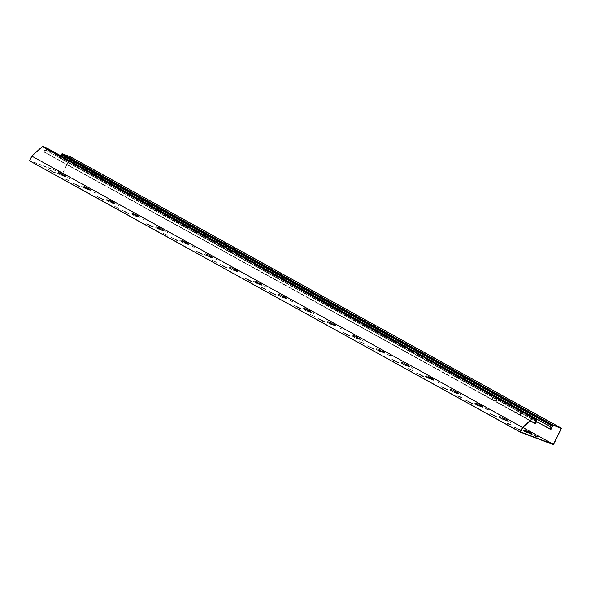 <?xml version="1.0" encoding="UTF-8"?>
<svg xmlns="http://www.w3.org/2000/svg" width="591" height="591" viewBox="0 0 591 591"><rect width="100%" height="100%" fill="white"/><g stroke="black" fill="none" stroke-linecap="round" stroke-linejoin="round"><path stroke-width="0.44" stroke-dasharray="2.96 2.22" d="M61.058 155.958L60.149 157.834L59.565 157.612L60.363 155.706L536.813 419.1M59.565 157.612L550.317 428.918M60.363 155.706L59.292 157.812L60.186 158.144L61.671 155.086L552.422 426.384M550.354 428.83L60.149 157.834M62.181 153.786L61.759 154.643A0.635 0.384 -61.1 0 1 61.671 155.086L61.508 155.019M60.186 158.144L550.938 429.443M536.532 421.642L59.292 157.812M60.193 155.669L536.82 419.159M552.88 425.343L62.129 154.044L70.418 157.125L62.69 173.074L29.831 160.641L31.951 156.297L42.559 146.605L45.766 147.824L536.517 419.122M29.55 160.833L62.727 173.385L70.698 156.933M70.418 157.125L561.169 428.423M62.727 173.385L553.479 444.683M514.517 427.367L521.58 430.669L518.817 429.546L520.974 430.78L514.643 427.108L521.365 430.344M489.983 413.803L497.046 417.106L494.275 415.983L496.433 417.216L490.102 413.545L495.132 416.33L496.558 416.958L494.401 415.732L497.164 416.854L490.102 413.545M465.442 400.233L472.505 403.542L469.742 402.419L471.899 403.646L470.473 403.018L465.568 399.981L470.599 402.759L472.017 403.394L469.86 402.161L472.63 403.291L465.568 399.981M440.908 386.669L447.971 389.979L445.2 388.848L447.357 390.082L445.932 389.454L441.026 386.418L446.057 389.196L447.483 389.831L445.326 388.597L448.089 389.72L441.026 386.418M416.367 373.106L423.429 376.408L420.666 375.285L422.824 376.519L416.492 372.855L421.523 375.632L422.942 376.268L420.785 375.034L423.555 376.157L416.492 372.855M391.833 359.542L398.895 362.844L396.125 361.722L398.282 362.955L391.951 359.284L396.982 362.069L398.408 362.704L396.251 361.47L399.014 362.593L391.951 359.284M367.292 345.979L374.354 349.281L371.584 348.158L373.748 349.392L367.417 345.72L372.448 348.505L373.867 349.133L371.709 347.907L374.48 349.03L367.417 345.72M342.75 332.408L349.82 335.718L347.05 334.595L349.207 335.821L347.781 335.193L342.876 332.157L347.907 334.934L349.333 335.57L347.176 334.336L349.938 335.466L342.876 332.157M318.217 318.845L325.279 322.154L322.509 321.024L324.673 322.258L323.247 321.63L318.342 318.593L323.373 321.371L324.791 322.006L322.634 320.773L325.405 321.896L318.342 318.593M293.675 305.281L300.745 308.583L297.975 307.46L300.132 308.694L298.706 308.059L293.801 305.03L298.832 307.808L300.258 308.443L298.1 307.209L300.863 308.332L293.801 305.03M269.141 291.718L276.204 295.02L273.434 293.897L275.598 295.131L269.267 291.459L274.298 294.244L275.716 294.872L273.559 293.646L276.329 294.769L269.267 291.459M244.6 278.147L251.67 281.456L248.9 280.333L251.057 281.567L249.631 280.932L244.726 277.896L249.757 280.681L251.182 281.309L249.025 280.082L251.788 281.205L244.726 277.896M220.066 264.583L227.129 267.893L224.358 266.77L226.523 267.996L225.097 267.368L220.192 264.332L225.223 267.11L226.641 267.745L224.484 266.511L227.254 267.642L220.192 264.332M195.525 251.02L202.595 254.329L199.824 253.199L201.982 254.433L200.556 253.805L195.651 250.769L200.681 253.546L202.107 254.182L199.95 252.948L202.713 254.071L195.651 250.769M170.991 237.456L178.054 240.759L175.283 239.636L177.448 240.869L171.117 237.205L176.148 239.983L177.566 240.618L175.409 239.385L178.179 240.507L171.117 237.205M146.45 223.893L153.52 227.195L150.749 226.072L152.906 227.306L151.481 226.671L146.575 223.634L151.606 226.419L153.032 227.047L150.875 225.821L153.638 226.944L146.575 223.634M121.916 210.322L128.978 213.632L126.208 212.509L128.373 213.743L126.947 213.107L122.041 210.071L127.065 212.856L128.491 213.484L126.334 212.258L129.104 213.381L122.041 210.071M97.375 196.759L104.437 200.068L101.674 198.945L103.831 200.172L97.5 196.507L102.531 199.285L103.957 199.921L101.8 198.687L104.563 199.817L97.5 196.507M72.841 183.195L79.903 186.505L77.133 185.375L79.297 186.608L77.872 185.973L72.966 182.944L77.99 185.722L79.416 186.357L77.258 185.123L80.029 186.246L72.966 182.944M48.299 169.632L55.362 172.934L52.599 171.811L54.756 173.045L53.33 172.409L48.425 169.381L53.456 172.158L54.882 172.794L52.725 171.56L55.488 172.683L48.425 169.381M532.077 434.466L527.327 432.671M524.357 431.208L527.209 432.922M528.258 432.678L528.191 431.378M502.668 419.359L498.634 417.231L503.857 418.871L507.418 421.154L502.668 419.359L498.752 416.98L503.857 418.871L503.65 417.815L499.417 416.256L507.329 419.854L507.521 420.895L502.793 419.108M478.134 405.795L474.093 403.668L479.323 405.3L483.002 407.339L478.134 405.795L474.218 403.417L479.323 405.3L479.116 404.251L475.238 402.781L482.795 406.283L482.98 407.332L478.252 405.544M453.593 392.232L449.559 390.104L454.782 391.737L458.343 394.027L453.593 392.232L449.677 389.853L454.782 391.737L454.575 390.688L450.342 389.129L458.254 392.72L458.461 393.776L453.718 391.981M429.059 378.668L425.38 376.63L430.248 378.174L433.927 380.205L429.059 378.668L425.143 376.29L430.248 378.174L430.041 377.124L426.163 375.654L433.72 379.156L433.927 380.205L429.177 378.41M404.517 365.098L400.484 362.977L405.707 364.61L409.267 366.893L404.517 365.098L400.602 362.719L405.707 364.61L405.5 363.554L401.267 361.995L409.179 365.593L409.371 366.634L404.643 364.846M379.983 351.534L375.942 349.407L381.173 351.039L384.852 353.078L379.983 351.534L376.068 349.155L381.173 351.039L380.966 349.99L376.726 348.431L384.645 352.029L384.852 353.078L380.102 351.283M355.442 337.971L351.409 335.843L356.632 337.476L360.192 339.766L355.442 337.971L351.527 335.592L356.632 337.476L356.425 336.427L352.546 334.957L360.104 338.458L356.425 336.427M330.908 324.407L326.867 322.28L332.098 323.912L335.777 325.951L330.908 324.407L326.993 322.029L332.098 323.912L331.891 322.863L328.012 321.393L335.57 324.895L335.754 325.937L331.026 324.156M306.367 310.844L302.333 308.716L307.556 310.349L311.117 312.639L306.367 310.844L302.452 308.465L307.556 310.349L307.35 309.3L303.117 307.741L311.029 311.331L311.221 312.373L306.493 310.585M281.833 297.273L277.792 295.153L283.023 296.785L286.701 298.817L281.833 297.273L277.918 294.894L283.023 296.785L282.816 295.729L278.575 294.17L286.495 297.768L286.701 298.817L281.951 297.022M257.292 283.71L253.258 281.582L258.481 283.215L262.042 285.505L257.292 283.71L253.376 281.331L258.481 283.215L258.274 282.166L254.041 280.607L261.953 284.205L262.16 285.254L257.417 283.458M232.758 270.146L228.717 268.019L233.947 269.651L237.626 271.69L232.758 270.146L228.843 267.767L233.947 269.651L233.74 268.602L229.862 267.132L237.419 270.634L237.604 271.683L232.876 269.895M208.217 256.583L204.183 254.455L209.406 256.088L212.967 258.378L208.217 256.583L204.301 254.204L209.406 256.088L209.199 255.039L205.321 253.569L212.878 257.07L209.199 255.039M183.683 243.019L180.004 240.98L184.872 242.524L188.551 244.556L183.683 243.019L179.767 240.633L184.872 242.524L184.665 241.475L180.787 240.005L188.344 243.507L188.551 244.556L183.801 242.761M159.142 229.448L155.101 227.328L160.331 228.961L163.892 231.244L159.142 229.448L155.226 227.07L160.331 228.961L160.124 227.904L155.891 226.346L163.803 229.943L164.01 230.992L159.267 229.197M134.608 215.885L130.567 213.757L135.79 215.39L139.476 217.429L134.608 215.885L130.692 213.506L135.79 215.39L135.59 214.341L131.35 212.782L139.269 216.38L139.476 217.429L134.726 215.634M110.066 202.321L106.025 200.194L111.256 201.827L114.817 204.117L110.066 202.321L106.151 199.943L111.256 201.827L111.049 200.777L106.816 199.219L114.728 202.809L114.935 203.865L110.192 202.07M85.532 188.758L81.846 186.719L86.714 188.263L90.401 190.295L85.532 188.758L81.617 186.379L86.714 188.263L86.515 187.214L82.637 185.744L90.194 189.246L90.379 190.287L85.651 188.499M60.991 175.195L56.95 173.067L62.181 174.7L65.741 176.99L60.991 175.195L57.076 172.808L62.181 174.7L61.974 173.643L58.095 172.18L65.653 175.682L61.974 173.643M535.476 436.409L537.78 437.251L535.601 436.151M529.093 432.878L531.405 433.728L529.218 432.627M486.4 409.275L488.705 410.124L484.975 408.226L488.831 409.873L486.526 409.024M480.018 405.751L482.33 406.601L480.143 405.5M437.325 382.148L439.63 382.998L437.451 381.897M430.942 378.617L433.255 379.466L431.068 378.366M388.25 355.014L390.555 355.863L386.824 353.965L390.681 355.612L388.376 354.763M381.867 351.49L384.18 352.339L381.993 351.239M339.175 327.887L341.48 328.736L339.3 327.636M332.792 324.363L335.104 325.205L332.918 324.104M290.1 300.76L292.405 301.602L288.674 299.703L292.53 301.351L290.225 300.501M283.717 297.229L286.029 298.078L283.843 296.978M241.025 273.626L243.329 274.475L241.15 273.374M234.642 270.102L236.954 270.951L234.767 269.843M191.949 246.499L194.254 247.348L190.723 245.494L194.38 247.09L192.075 246.24M185.567 242.967L187.879 243.817L185.692 242.716M142.874 219.364L145.179 220.214L143 219.113M136.491 215.841L138.804 216.69L136.617 215.589M93.799 192.238L96.104 193.087L93.925 191.986M87.416 188.714L89.729 189.556L87.542 188.455M504.655 419.351L511.112 422.764L504.78 419.1M455.58 392.225L462.162 395.379L455.705 391.966M406.505 365.09L412.961 368.503L406.63 364.839M357.429 337.963L363.886 341.376L357.555 337.712M308.354 310.829L314.811 314.249L308.48 310.578M259.279 283.702L265.861 286.864L259.405 283.451M210.204 256.575L216.786 259.73L210.33 256.317M161.129 229.441L167.711 232.603L161.254 229.19M112.054 202.314L118.636 205.476L112.179 202.063M62.978 175.18L69.435 178.593L63.104 174.929M508.954 424.19L508.489 423.954L508.954 424.19M508.563 423.813L511.318 425.321L509.427 424.619L506.627 423.082L510.328 424.877L508.245 423.688L508.688 423.555L511.488 425.099L508.688 423.555M459.879 397.063L459.414 396.827L459.879 397.063M459.488 396.679L462.295 398.223L457.552 395.955L461.253 397.743L459.17 396.561L459.613 396.428L462.369 397.935L457.678 395.697L460.507 397.167L459.613 396.428M410.804 369.936L410.339 369.693L410.804 369.936M408.521 368.85L413.22 371.089L408.647 368.599M361.729 342.802L361.264 342.566L361.729 342.802M361.337 342.425L364.145 343.962L359.402 341.694L363.103 343.489L361.02 342.3L361.463 342.167L364.219 343.681L359.572 341.472L363.221 343.231L361.463 342.167M312.654 315.675L312.188 315.431L312.654 315.675M310.371 314.597L315.069 316.835L310.497 314.338M263.579 288.541L263.113 288.305L263.579 288.541M263.187 288.164L265.994 289.701L261.252 287.433L264.953 289.228L262.869 288.039L263.313 287.906L266.068 289.42L261.377 287.182L265.071 288.969L263.313 287.906M214.503 261.414L214.038 261.178L214.503 261.414M212.221 260.335L216.919 262.574L212.346 260.077M165.428 234.287L164.963 234.043L165.428 234.287M163.146 233.201L167.844 235.44L163.271 232.95M116.353 207.153L115.888 206.916L116.353 207.153M114.07 206.074L118.769 208.313L114.196 205.823M67.278 180.026L66.813 179.782L67.278 180.026M64.995 178.94L69.694 181.186L65.121 178.689M534.885 422.979L44.089 151.761L45.625 148.755A0.635 0.384 118.9 0 0 45.921 148.393L45.972 148.282A0.635 0.384 118.9 0 0 45.95 147.602M536.214 420.253L45.3 148.888A0.635 0.384 -61.1 0 1 45.596 148.533L45.891 147.573M533.311 417.903L42.559 146.605M31.951 156.297L522.703 427.596M29.831 160.641L520.59 431.94M522.85 427.456L62.69 173.074M521.432 430.204L514.643 427.108M509.08 423.939L508.615 423.703L509.08 423.939M528.088 432.317L532.04 434.451L528.376 432.427M356.617 337.468L360.311 339.515L355.568 337.72M209.391 256.08L213.085 258.119L208.342 256.331M62.166 174.692L65.86 176.731L61.117 174.936M460.005 396.812L459.539 396.568L460.005 396.812M410.93 369.678L410.464 369.441L410.93 369.678M361.855 342.551L361.389 342.315L361.855 342.551M312.779 315.417L312.314 315.18L312.779 315.417M263.704 288.29L263.239 288.053L263.704 288.29M214.629 261.163L214.164 260.919L214.629 261.163M165.554 234.029L165.088 233.792L165.554 234.029M116.479 206.902L116.013 206.665L116.479 206.902M67.404 179.767L66.938 179.531L67.404 179.767M531.922 434.703L531.952 434.717A0.635 0.384 -61.1 0 1 531.774 434.459L531.767 434.348M524.572 430.314L524.313 429.916M524.623 430.329L527.999 431.607L528.081 432.28M531.678 433.646L527.999 431.607M501.102 417.578L499.292 416.507L503.458 418.044L503.562 418.856A0.635 0.384 -61.1 0 0 503.731 419.122L507.418 421.154A0.635 0.384 -61.1 0 1 507.241 420.895L507.144 420.075L501.22 417.327M503.65 417.815L507.329 419.854M507.144 420.075L503.458 418.044M475.533 403.217L478.924 404.48L479.02 405.293A0.635 0.384 -61.1 0 0 479.198 405.559L482.877 407.591A0.635 0.384 -61.1 0 1 482.699 407.325L482.603 406.512L476.686 403.764M475.496 403.18L475.238 402.781M479.116 404.251L482.795 406.283M482.603 406.512L478.924 404.48M476.56 404.015L475.112 403.04M452.026 390.452L450.216 389.38L454.383 390.917L454.486 391.73A0.635 0.384 -61.1 0 0 454.656 391.988L458.343 394.027A0.635 0.384 -61.1 0 1 458.165 393.761L458.069 392.949L452.145 390.193M454.575 390.688L458.254 392.72M458.069 392.949L454.383 390.917M427.485 376.881L425.675 375.817L429.849 377.346L429.945 378.159A0.635 0.384 -61.1 0 0 430.122 378.425L433.801 380.464A0.635 0.384 -61.1 0 1 433.624 380.198L433.528 379.385L427.611 376.63M430.041 377.124L433.72 379.156M433.528 379.385L429.849 377.346M402.951 363.317L401.141 362.253L405.308 363.783L405.411 364.595A0.635 0.384 -61.1 0 0 405.581 364.861L409.267 366.893A0.635 0.384 -61.1 0 1 409.09 366.634L408.994 365.822L403.069 363.066M409.179 365.593L405.5 363.554M408.994 365.822L405.308 363.783M378.41 349.754L376.6 348.683L380.774 350.219L380.87 351.032A0.635 0.384 -61.1 0 0 381.047 351.298L384.726 353.329A0.635 0.384 -61.1 0 1 384.549 353.063L384.453 352.251L378.536 349.503M384.645 352.029L380.966 349.99M384.453 352.251L380.774 350.219M360.296 339.507L360.104 338.458M352.857 335.378L356.233 336.656L356.336 337.468A0.635 0.384 -61.1 0 0 356.506 337.734L360.192 339.766A0.635 0.384 -61.1 0 1 360.015 339.5L359.919 338.687L353.994 335.939M352.812 335.356L352.546 334.957M359.919 338.687L356.233 336.656M353.876 336.19L352.421 335.215M329.335 322.627L327.525 321.556L331.699 323.092L331.795 323.905A0.635 0.384 -61.1 0 0 331.943 324.149A0.635 0.384 -61.1 0 1 331.943 324.149L335.651 326.202A0.635 0.384 -61.1 0 1 335.474 325.937L335.378 325.124L329.46 322.368M331.891 322.863L335.57 324.895M335.378 325.124L331.699 323.092M304.801 309.056L302.991 307.992L307.157 309.521L307.261 310.334A0.635 0.384 -61.1 0 0 307.431 310.6L311.117 312.639A0.635 0.384 -61.1 0 1 310.94 312.373L310.844 311.56L304.919 308.805M307.35 309.3L311.029 311.331M310.844 311.56L307.157 309.521M280.26 295.493L278.45 294.429L282.624 295.958L282.72 296.771A0.635 0.384 -61.1 0 0 282.897 297.037L286.576 299.068A0.635 0.384 -61.1 0 1 286.399 298.81L286.303 297.997L280.385 295.241M282.816 295.729L286.495 297.768M286.303 297.997L282.624 295.958M255.726 281.929L253.916 280.858L258.082 282.395L258.186 283.207A0.635 0.384 -61.1 0 0 258.326 283.458A0.635 0.384 -61.1 0 1 258.326 283.458L262.042 285.505A0.635 0.384 -61.1 0 1 261.865 285.239L261.769 284.426L255.844 281.678M261.953 284.205L258.274 282.166M261.769 284.426L258.082 282.395M231.184 268.366L229.374 267.295L233.548 268.831L233.644 269.644A0.635 0.384 -61.1 0 0 233.822 269.91L237.501 271.941A0.635 0.384 -61.1 0 1 237.323 271.675L237.227 270.863L231.31 268.107M233.74 268.602L237.419 270.634M237.227 270.863L233.548 268.831M213.07 258.112L212.878 257.07M205.631 253.99L209.007 255.268L209.111 256.08A0.635 0.384 -61.1 0 0 209.28 256.339L212.967 258.378A0.635 0.384 -61.1 0 1 212.79 258.112L212.694 257.299L206.769 254.544M205.587 253.967L205.321 253.569M212.694 257.299L209.007 255.268M206.651 254.802L205.195 253.82M182.109 241.231L180.299 240.168L184.473 241.697L184.569 242.509A0.635 0.384 -61.1 0 0 184.747 242.775L188.426 244.814A0.635 0.384 -61.1 0 1 188.248 244.548L188.152 243.736L182.235 240.98M184.665 241.475L188.344 243.507M188.152 243.736L184.473 241.697M157.575 227.668L155.765 226.604L159.932 228.133L160.035 228.946A0.635 0.384 -61.1 0 0 160.205 229.212L163.892 231.244A0.635 0.384 -61.1 0 1 163.714 230.985L163.618 230.172L157.694 227.417M160.124 227.904L163.803 229.943M163.618 230.172L159.932 228.133M133.034 214.105L131.224 213.033L135.398 214.57L135.494 215.383A0.635 0.384 -61.1 0 0 135.671 215.649L139.35 217.68A0.635 0.384 -61.1 0 1 139.173 217.414L139.077 216.601L133.16 213.853M135.59 214.341L139.269 216.38M139.077 216.601L135.398 214.57M108.493 200.541L106.69 199.47L110.857 201.006L110.96 201.819A0.635 0.384 -61.1 0 0 111.13 202.085L114.817 204.117A0.635 0.384 -61.1 0 1 114.639 203.851L114.543 203.038L108.618 200.283M114.728 202.809L111.049 200.777M114.543 203.038L110.857 201.006M83.959 186.978L82.149 185.906L86.323 187.443L86.419 188.256A0.635 0.384 -61.1 0 0 86.596 188.514L90.275 190.553A0.635 0.384 -61.1 0 1 90.098 190.287L90.002 189.475L84.085 186.719M86.515 187.214L90.194 189.246M90.002 189.475L86.323 187.443M65.845 176.724L65.653 175.682M58.406 172.594L61.782 173.872L61.885 174.685A0.635 0.384 -61.1 0 0 62.055 174.951L65.741 176.99A0.635 0.384 -61.1 0 1 65.564 176.724L65.468 175.911L59.543 173.156M58.361 172.579L58.095 172.18M65.468 175.911L61.782 173.872M59.418 173.407L57.97 172.432M493.433 397.684L496.012 399.11L495.509 400.646L496.159 399.191L493.433 397.684L492 399.11L492.251 397.034L45.684 150.158L44.672 151.983M495.361 400.565L496.122 400.986L497.334 399.841L516.94 410.679L497.186 399.76L495.975 400.897M516.468 412.23L516.815 412.821L516.793 410.597M516.66 412.74L518.122 411.329L520.693 412.754L517.967 411.247L517.081 412.57M519.903 414.128L520.25 414.719L519.903 414.128L520.545 412.673M520.095 414.638L521.875 413.405L536.584 421.538M521.875 413.405L520.974 413.634L520.516 414.468M521.727 413.323L535.801 421.102M44.089 151.761L534.848 423.06M532.779 418.384L45.3 148.888L43.808 151.953L44.694 152.293L45.832 150.24L492.251 397.034M530.134 420.807L43.808 151.953M44.694 152.293L535.446 423.592M492.126 399.176L493.581 397.765M492.273 399.257L492.406 397.115M520.25 414.719L520.664 414.55M520.05 414.21L520.693 412.754M516.815 412.821L517.228 412.651M516.615 412.311L516.94 410.679M495.561 401.075L496.122 400.986M495.709 401.156L495.509 400.646M61.56 154.776L552.511 425.941M61.811 154.406L552.563 425.705M61.7 154.229L552.615 425.586M62.321 153.793L552.954 425.35M45.972 148.282L536.731 419.58M45.817 148.215L534.382 418.31M528.095 432.42L531.981 434.319M531.191 434.134L531.774 434.459M507.241 420.895L503.562 418.856L507.44 420.755M482.699 407.325L479.22 405.153L482.906 407.192M458.165 393.761L454.686 391.589L458.365 393.628M433.624 380.198L430.145 378.026L433.831 380.065M409.09 366.634L405.411 364.595L409.29 366.494M384.549 353.063L381.069 350.899L384.756 352.93M360.015 339.5L356.536 337.328L360.215 339.367M335.474 325.937L331.994 323.765L335.681 325.804M310.94 312.373L307.261 310.334L311.139 312.233M286.399 298.81L282.72 296.771L286.605 298.669M261.865 285.239L258.186 283.207L262.064 285.106M237.323 271.675L233.844 269.503L237.53 271.542M212.79 258.112L209.31 255.94L212.989 257.979M188.248 244.548L184.569 242.509L188.455 244.408M163.714 230.985L160.035 228.946L163.914 230.845M139.173 217.414L135.694 215.25L139.38 217.281M114.639 203.851L111.16 201.679L114.839 203.718M90.098 190.287L86.618 188.115L90.305 190.154M65.564 176.724L61.885 174.685L65.764 176.583M533.54 417.992L45.921 148.393L536.672 419.691M536.377 420.053L45.625 148.755L533.141 418.059M45.788 147.831L536.539 419.13M503.842 418.856L507.521 420.895M503.702 419.108L507.388 421.139M479.301 405.293L482.98 407.332M479.168 405.544L482.847 407.576M454.767 391.73L458.446 393.761M454.627 391.973L458.313 394.012M430.226 378.166L433.905 380.198M430.093 378.41L433.772 380.449M405.692 364.603L409.371 366.634M405.552 364.846L409.238 366.878M381.151 351.032L384.83 353.071M381.018 351.283L384.697 353.315M356.476 337.72L360.163 339.751M332.076 323.905L335.754 325.937M331.943 324.149L335.622 326.188M307.542 310.341L311.221 312.373M307.401 310.585L311.08 312.624M283 296.778L286.679 298.81M282.867 297.022L286.546 299.053M258.466 283.207L262.145 285.246M258.326 283.458L262.005 285.49M233.925 269.644L237.604 271.683M233.792 269.895L237.471 271.926M209.251 256.324L212.93 258.363M184.85 242.517L188.529 244.548M184.717 242.761L188.396 244.8M160.316 228.953L163.995 230.985M160.176 229.197L163.855 231.229M135.775 215.383L139.454 217.422M135.642 215.634L139.321 217.665M111.241 201.819L114.92 203.858M111.101 202.07L114.78 204.102M86.7 188.256L90.379 190.287M86.567 188.499L90.246 190.538M62.025 174.936L65.704 176.975"/><path stroke-width="0.89" d="M551.115 427.012L550.317 428.918L550.901 429.132L552.422 426.384L550.938 429.443L550.044 429.11L551.115 427.012L536.813 419.1M62.181 153.786L70.698 156.933L561.45 428.231L552.932 425.084L62.181 153.786A0.635 0.384 118.9 0 0 61.7 154.229L61.649 154.34A0.635 0.384 118.9 0 0 61.56 154.776L61.058 155.958M550.901 429.132L550.354 428.83M45.95 147.602A0.635 0.384 118.9 0 0 45.921 147.587L536.672 418.886A0.635 0.384 118.9 0 1 536.731 419.58L536.672 419.691A0.635 0.384 118.9 0 1 536.377 420.053L534.848 423.06L535.424 423.282L536.584 421.538L535.446 423.592L534.56 423.252L536.052 420.186A0.635 0.384 -61.1 0 1 536.347 419.832L536.539 419.13L533.311 417.903L522.703 427.596L520.59 431.94L553.442 444.373L561.169 428.423L552.932 425.084A0.635 0.384 118.9 0 0 552.452 425.527L552.4 425.638A0.635 0.384 118.9 0 0 552.312 426.074L61.508 155.019M552.88 425.343L552.511 425.941A0.635 0.384 -61.1 0 1 552.422 426.384M550.044 429.11L536.532 421.642M536.82 419.159L550.945 426.968M45.921 147.587A0.635 0.384 118.9 0 0 45.891 147.573L42.596 146.317L31.825 156.157L29.55 160.833L520.302 432.132L522.577 427.456L533.348 417.615L536.517 419.122M561.45 428.231L553.479 444.683L520.302 432.132M524.357 431.208L528.258 432.678A0.635 0.384 -61.1 0 1 528.095 432.42L531.191 434.134M522.577 427.456L31.825 156.157M42.596 146.317L533.348 417.615M536.672 418.886A0.635 0.384 118.9 0 0 536.643 418.871L45.891 147.573M553.442 444.373L522.85 427.456M534.249 435.404L537.906 437L534.212 435.478M523.582 430.773L528.088 432.317M523.648 430.64L532.077 434.466L531.87 433.417L523.951 429.82L531.87 433.417M531.767 434.348L531.678 433.646L525.761 430.891M525.635 431.142L523.951 429.82M535.424 423.282L534.885 422.979M535.801 421.102L536.436 421.457M534.56 423.252L530.134 420.807M61.56 154.776L552.511 425.941M61.649 154.34L552.4 425.638M61.7 154.229L552.615 425.586M553.073 425.092L62.321 153.793M534.382 418.31L536.569 419.521M536.672 419.691L533.54 417.992M533.141 418.059L536.377 420.053M532.779 418.384L536.052 420.186"/></g></svg>
